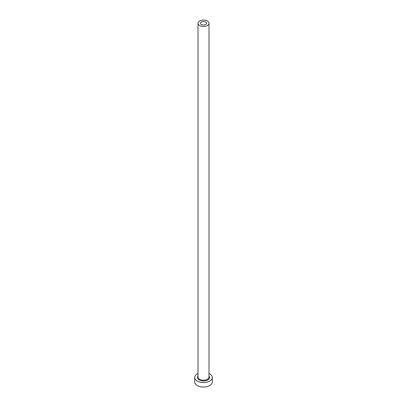 <?xml version="1.0" encoding="UTF-8"?>
<svg xmlns="http://www.w3.org/2000/svg" width="407" height="407" viewBox="0 0 407 407"><rect width="100%" height="100%" fill="white"/><g stroke="black" fill="none" stroke-linecap="round" stroke-linejoin="round"><path stroke-width="0.61" d="M205.637 22.044A3.022 1.745 0 0 0 202.345 21.668A3.022 1.745 0 0 0 200.478 23.28A3.022 1.745 0 0 0 201.363 24.512A3.022 1.745 0 0 0 204.655 24.888A3.022 1.745 0 0 0 206.522 23.28A3.022 1.745 0 0 0 205.637 22.044M199.618 25.519A5.489 3.17 0 0 0 205.601 26.206A5.489 3.17 0 0 0 208.989 23.28A5.489 3.17 0 0 0 207.382 21.037A5.489 3.17 0 0 0 201.399 20.35A5.489 3.17 0 0 0 198.011 23.28A5.489 3.17 0 0 0 199.618 25.519M198.011 373.519A8.786 5.072 0 0 0 194.714 377.482A8.786 5.072 0 0 0 197.288 381.069A8.786 5.072 0 0 0 206.863 382.168A8.786 5.072 0 0 0 212.286 377.482A8.786 5.072 0 0 0 209.712 373.896A8.786 5.072 0 0 0 208.989 373.519M194.714 377.482L194.714 381.964A8.786 5.072 0 0 0 197.288 385.551A8.786 5.072 0 0 0 206.863 386.65A8.786 5.072 0 0 0 212.286 381.964L212.286 377.482M208.989 376.027A6.039 3.485 180 0 1 206.949 380.342A6.039 3.485 180 0 1 199.227 379.945A6.039 3.485 180 0 1 198.011 376.027M198.011 23.28L198.011 377.03A5.489 3.17 0 0 0 199.618 379.273A5.489 3.17 0 0 0 205.601 379.96A5.489 3.17 0 0 0 208.989 377.03L208.989 23.28"/></g></svg>
